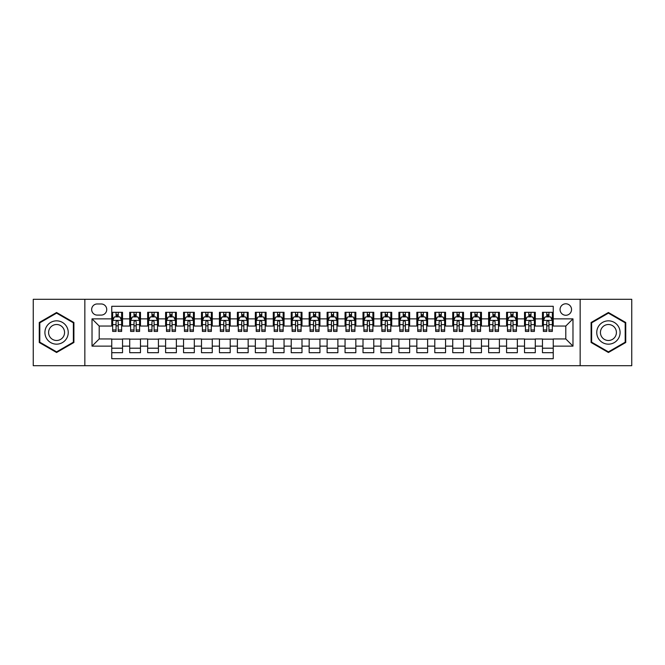 <?xml version="1.0" encoding="UTF-8"?>
<svg xmlns="http://www.w3.org/2000/svg" width="665" height="665" viewBox="0 0 665 665"><rect width="100%" height="100%" fill="white"/><g stroke="black" fill="none" stroke-linecap="round" stroke-linejoin="round"><path stroke-width="1" d="M565.799 303.789A5.744 5.744 0 0 0 560.055 309.533A5.744 5.744 0 0 0 565.799 315.268A5.744 5.744 0 0 0 571.543 309.533A5.744 5.744 0 0 0 565.799 303.789M580.154 365.7L631.75 365.7L631.75 299.3L580.154 299.3L580.154 365.7L84.846 365.7L84.846 299.3L33.25 299.3L33.25 365.7L84.846 365.7M553.238 312.309L542.465 312.309L542.465 318.859L535.292 318.859L535.292 326.041L542.465 326.041L542.465 318.859M535.292 318.859L535.292 312.309L524.519 312.309L524.519 318.859L517.345 318.859L517.345 326.041L524.519 326.041L524.519 318.859M517.345 318.859L517.345 312.309L506.58 312.309L506.58 318.859L499.398 318.859L499.398 326.041L506.58 326.041L506.58 318.859M499.398 318.859L499.398 312.309L488.634 312.309L488.634 318.859L481.452 318.859L481.452 326.041L488.634 326.041L488.634 318.859M481.452 318.859L481.452 312.309L470.687 312.309L470.687 318.859L463.505 318.859L463.505 326.041L470.687 326.041L470.687 318.859M463.505 318.859L463.505 312.309L452.74 312.309L452.74 318.859L445.558 318.859L445.558 326.041L452.74 326.041L452.74 318.859M445.558 318.859L445.558 312.309L434.794 312.309L434.794 318.859L427.612 318.859L427.612 326.041L434.794 326.041L434.794 318.859M427.612 318.859L427.612 312.309L416.847 312.309L416.847 318.859L409.665 318.859L409.665 326.041L416.847 326.041L416.847 318.859M409.665 318.859L409.665 312.309L398.9 312.309L398.9 318.859L391.718 318.859L391.718 326.041L398.9 326.041L398.9 318.859M391.718 318.859L391.718 312.309L380.954 312.309L380.954 318.859L373.78 318.859L373.78 326.041L380.954 326.041L380.954 318.859M373.78 318.859L373.78 312.309L363.007 312.309L363.007 318.859L355.833 318.859L355.833 326.041L363.007 326.041L363.007 318.859M355.833 318.859L355.833 312.309L345.06 312.309L345.06 318.859L337.887 318.859L337.887 326.041L345.06 326.041L345.06 318.859M337.887 318.859L337.887 312.309L327.113 312.309L327.113 318.859L319.94 318.859L319.94 326.041L327.113 326.041L327.113 318.859M319.94 318.859L319.94 312.309L309.167 312.309L309.167 318.859L301.993 318.859L301.993 326.041L309.167 326.041L309.167 318.859M301.993 318.859L301.993 312.309L291.22 312.309L291.22 318.859L284.046 318.859L284.046 326.041L291.22 326.041L291.22 318.859M284.046 318.859L284.046 312.309L273.282 312.309L273.282 318.859L266.1 318.859L266.1 326.041L273.282 326.041L273.282 318.859M266.1 318.859L266.1 312.309L255.335 312.309L255.335 318.859L248.153 318.859L248.153 326.041L255.335 326.041L255.335 318.859M248.153 318.859L248.153 312.309L237.388 312.309L237.388 318.859L230.206 318.859L230.206 326.041L237.388 326.041L237.388 318.859M230.206 318.859L230.206 312.309L219.442 312.309L219.442 318.859L212.26 318.859L212.26 326.041L219.442 326.041L219.442 318.859M212.26 318.859L212.26 312.309L201.495 312.309L201.495 318.859L194.313 318.859L194.313 326.041L201.495 326.041L201.495 318.859M194.313 318.859L194.313 312.309L183.548 312.309L183.548 318.859L176.366 318.859L176.366 326.041L183.548 326.041L183.548 318.859M176.366 318.859L176.366 312.309L165.602 312.309L165.602 318.859L158.42 318.859L158.42 326.041L165.602 326.041L165.602 318.859M158.42 318.859L158.42 312.309L147.655 312.309L147.655 318.859L140.481 318.859L140.481 326.041L147.655 326.041L147.655 318.859M140.481 318.859L140.481 312.309L129.708 312.309L129.708 326.041L122.535 326.041L122.535 312.309L111.762 312.309M111.762 352.691L122.535 352.691L122.535 338.959L129.708 338.959L129.708 352.691L140.481 352.691L140.481 338.959L147.655 338.959L147.655 346.141L140.481 346.141M147.655 346.141L147.655 352.691L158.42 352.691L158.42 338.959L165.602 338.959L165.602 346.141L158.42 346.141M165.602 346.141L165.602 352.691L176.366 352.691L176.366 338.959L183.548 338.959L183.548 346.141L176.366 346.141M183.548 346.141L183.548 352.691L194.313 352.691L194.313 338.959L201.495 338.959L201.495 346.141L194.313 346.141M201.495 346.141L201.495 352.691L212.26 352.691L212.26 338.959L219.442 338.959L219.442 346.141L212.26 346.141M219.442 346.141L219.442 352.691L230.206 352.691L230.206 338.959L237.388 338.959L237.388 346.141L230.206 346.141M237.388 346.141L237.388 352.691L248.153 352.691L248.153 338.959L255.335 338.959L255.335 346.141L248.153 346.141M255.335 346.141L255.335 352.691L266.1 352.691L266.1 338.959L273.282 338.959L273.282 346.141L266.1 346.141M273.282 346.141L273.282 352.691L284.046 352.691L284.046 338.959L291.22 338.959L291.22 346.141L284.046 346.141M291.22 346.141L291.22 352.691L301.993 352.691L301.993 338.959L309.167 338.959L309.167 346.141L301.993 346.141M309.167 346.141L309.167 352.691L319.94 352.691L319.94 338.959L327.113 338.959L327.113 346.141L319.94 346.141M327.113 346.141L327.113 352.691L337.887 352.691L337.887 338.959L345.06 338.959L345.06 346.141L337.887 346.141M345.06 346.141L345.06 352.691L355.833 352.691L355.833 338.959L363.007 338.959L363.007 346.141L355.833 346.141M363.007 346.141L363.007 352.691L373.78 352.691L373.78 338.959L380.954 338.959L380.954 346.141L373.78 346.141M380.954 346.141L380.954 352.691L391.718 352.691L391.718 338.959L398.9 338.959L398.9 346.141L391.718 346.141M398.9 346.141L398.9 352.691L409.665 352.691L409.665 338.959L416.847 338.959L416.847 346.141L409.665 346.141M416.847 346.141L416.847 352.691L427.612 352.691L427.612 338.959L434.794 338.959L434.794 346.141L427.612 346.141M434.794 346.141L434.794 352.691L445.558 352.691L445.558 338.959L452.74 338.959L452.74 346.141L445.558 346.141M452.74 346.141L452.74 352.691L463.505 352.691L463.505 338.959L470.687 338.959L470.687 346.141L463.505 346.141M470.687 346.141L470.687 352.691L481.452 352.691L481.452 338.959L488.634 338.959L488.634 346.141L481.452 346.141M488.634 346.141L488.634 352.691L499.398 352.691L499.398 338.959L506.58 338.959L506.58 346.141L499.398 346.141M506.58 346.141L506.58 352.691L517.345 352.691L517.345 338.959L524.519 338.959L524.519 346.141L517.345 346.141M524.519 346.141L524.519 352.691L535.292 352.691L535.292 338.959L542.465 338.959L542.465 346.141L535.292 346.141M97.231 315.094L101.18 315.094A5.561 5.561 0 0 0 106.741 309.533A5.561 5.561 0 0 0 101.18 303.963L97.231 303.963A5.561 5.561 0 0 0 91.662 309.533A5.561 5.561 0 0 0 97.231 315.094M580.154 299.3L84.846 299.3M553.238 318.859L553.238 306.299L111.762 306.299L111.762 326.041L99.201 326.041L99.201 338.959L111.762 338.959L111.762 358.701L553.238 358.701L553.238 338.959L565.799 338.959L565.799 326.041L553.238 326.041L553.238 318.859L572.981 318.859L572.981 346.141L553.238 346.141M111.762 346.141L92.019 346.141L92.019 318.859L111.762 318.859M542.465 346.141L542.465 352.691L553.238 352.691M111.762 316.798L112.659 316.798M116.067 316.798L118.22 316.798M121.637 316.798L122.535 316.798M111.762 325.858L112.659 325.858M116.067 325.858L118.22 325.858M121.637 325.858L122.535 325.858M111.762 339.142L122.535 339.142M111.762 348.202L122.535 348.202M129.708 325.858L130.606 325.858M134.014 325.858L136.167 325.858M139.583 325.858L140.481 325.858M129.708 316.798L130.606 316.798M134.014 316.798L136.167 316.798M139.583 316.798L140.481 316.798M129.708 339.142L140.481 339.142M129.708 348.202L140.481 348.202M147.655 339.142L158.42 339.142M147.655 348.202L158.42 348.202M147.655 316.798L148.553 316.798M151.961 316.798L154.114 316.798M157.53 316.798L158.42 316.798M147.655 325.858L148.553 325.858M151.961 325.858L154.114 325.858M157.53 325.858L158.42 325.858M165.602 339.142L176.366 339.142M165.602 348.202L176.366 348.202M165.602 316.798L166.499 316.798M169.908 316.798L172.06 316.798M175.469 316.798L176.366 316.798M165.602 325.858L166.499 325.858M169.908 325.858L172.06 325.858M175.469 325.858L176.366 325.858M183.548 339.142L194.313 339.142M183.548 348.202L194.313 348.202M183.548 316.798L184.446 316.798M187.854 316.798L190.007 316.798M193.415 316.798L194.313 316.798M183.548 325.858L184.446 325.858M187.854 325.858L190.007 325.858M193.415 325.858L194.313 325.858M201.495 339.142L212.26 339.142M201.495 348.202L212.26 348.202M201.495 316.798L202.393 316.798M205.801 316.798L207.954 316.798M211.362 316.798L212.26 316.798M201.495 325.858L202.393 325.858M205.801 325.858L207.954 325.858M211.362 325.858L212.26 325.858M219.442 339.142L230.206 339.142M219.442 348.202L230.206 348.202M219.442 316.798L220.339 316.798M223.748 316.798L225.9 316.798M229.309 316.798L230.206 316.798M219.442 325.858L220.339 325.858M223.748 325.858L225.9 325.858M229.309 325.858L230.206 325.858M237.388 339.142L248.153 339.142M237.388 348.202L248.153 348.202M237.388 316.798L238.286 316.798M241.694 316.798L243.847 316.798M247.255 316.798L248.153 316.798M237.388 325.858L238.286 325.858M241.694 325.858L243.847 325.858M247.255 325.858L248.153 325.858M255.335 339.142L266.1 339.142M255.335 348.202L266.1 348.202M255.335 316.798L256.233 316.798M259.641 316.798L261.794 316.798M265.202 316.798L266.1 316.798M255.335 325.858L256.233 325.858M259.641 325.858L261.794 325.858M265.202 325.858L266.1 325.858M273.282 339.142L284.046 339.142M273.282 348.202L284.046 348.202M273.282 316.798L274.18 316.798M277.588 316.798L279.741 316.798M283.149 316.798L284.046 316.798M273.282 325.858L274.18 325.858M277.588 325.858L279.741 325.858M283.149 325.858L284.046 325.858M291.22 339.142L301.993 339.142M291.22 348.202L301.993 348.202M291.22 316.798L292.118 316.798M295.534 316.798L297.687 316.798M301.095 316.798L301.993 316.798M291.22 325.858L292.118 325.858M295.534 325.858L297.687 325.858M301.095 325.858L301.993 325.858M309.167 339.142L319.94 339.142M309.167 348.202L319.94 348.202M309.167 316.798L310.065 316.798M313.481 316.798L315.634 316.798M319.042 316.798L319.94 316.798M309.167 325.858L310.065 325.858M313.481 325.858L315.634 325.858M319.042 325.858L319.94 325.858M327.113 339.142L337.887 339.142M327.113 348.202L337.887 348.202M327.113 316.798L328.011 316.798M331.419 316.798L333.581 316.798M336.989 316.798L337.887 316.798M327.113 325.858L328.011 325.858M331.419 325.858L333.581 325.858M336.989 325.858L337.887 325.858M345.06 339.142L355.833 339.142M345.06 348.202L355.833 348.202M345.06 316.798L345.958 316.798M349.366 316.798L351.519 316.798M354.935 316.798L355.833 316.798M345.06 325.858L345.958 325.858M349.366 325.858L351.519 325.858M354.935 325.858L355.833 325.858M363.007 339.142L373.78 339.142M363.007 348.202L373.78 348.202M363.007 316.798L363.905 316.798M367.313 316.798L369.466 316.798M372.882 316.798L373.78 316.798M363.007 325.858L363.905 325.858M367.313 325.858L369.466 325.858M372.882 325.858L373.78 325.858M380.954 339.142L391.718 339.142M380.954 348.202L391.718 348.202M380.954 316.798L381.851 316.798M385.259 316.798L387.412 316.798M390.821 316.798L391.718 316.798M380.954 325.858L381.851 325.858M385.259 325.858L387.412 325.858M390.821 325.858L391.718 325.858M398.9 339.142L409.665 339.142M398.9 348.202L409.665 348.202M398.9 316.798L399.798 316.798M403.206 316.798L405.359 316.798M408.767 316.798L409.665 316.798M398.9 325.858L399.798 325.858M403.206 325.858L405.359 325.858M408.767 325.858L409.665 325.858M416.847 339.142L427.612 339.142M416.847 348.202L427.612 348.202M416.847 316.798L417.745 316.798M421.153 316.798L423.306 316.798M426.714 316.798L427.612 316.798M416.847 325.858L417.745 325.858M421.153 325.858L423.306 325.858M426.714 325.858L427.612 325.858M434.794 339.142L445.558 339.142M434.794 348.202L445.558 348.202M434.794 316.798L435.691 316.798M439.1 316.798L441.252 316.798M444.661 316.798L445.558 316.798M434.794 325.858L435.691 325.858M439.1 325.858L441.252 325.858M444.661 325.858L445.558 325.858M452.74 339.142L463.505 339.142M452.74 348.202L463.505 348.202M452.74 316.798L453.638 316.798M457.046 316.798L459.199 316.798M462.607 316.798L463.505 316.798M452.74 325.858L453.638 325.858M457.046 325.858L459.199 325.858M462.607 325.858L463.505 325.858M470.687 339.142L481.452 339.142M470.687 348.202L481.452 348.202M470.687 316.798L471.585 316.798M474.993 316.798L477.146 316.798M480.554 316.798L481.452 316.798M470.687 325.858L471.585 325.858M474.993 325.858L477.146 325.858M480.554 325.858L481.452 325.858M488.634 339.142L499.398 339.142M488.634 348.202L499.398 348.202M488.634 316.798L489.531 316.798M492.94 316.798L495.093 316.798M498.501 316.798L499.398 316.798M488.634 325.858L489.531 325.858M492.94 325.858L495.093 325.858M498.501 325.858L499.398 325.858M506.58 339.142L517.345 339.142M506.58 348.202L517.345 348.202M506.58 316.798L507.47 316.798M510.886 316.798L513.039 316.798M516.447 316.798L517.345 316.798M506.58 325.858L507.47 325.858M510.886 325.858L513.039 325.858M516.447 325.858L517.345 325.858M524.519 339.142L535.292 339.142M524.519 348.202L535.292 348.202M524.519 316.798L525.417 316.798M528.833 316.798L530.986 316.798M534.394 316.798L535.292 316.798M524.519 325.858L525.417 325.858M528.833 325.858L530.986 325.858M534.394 325.858L535.292 325.858M542.465 339.142L553.238 339.142M542.465 348.202L553.238 348.202M542.465 316.798L543.363 316.798M546.78 316.798L548.933 316.798M552.341 316.798L553.238 316.798M542.465 325.858L543.363 325.858M546.78 325.858L548.933 325.858M552.341 325.858L553.238 325.858M99.201 326.041L92.019 318.859M99.201 338.959L92.019 346.141M572.981 318.859L565.799 326.041M572.981 346.141L565.799 338.959M56.583 352.5L73.898 342.5L73.898 322.5L56.583 312.5L39.26 322.5L39.26 342.5L56.583 352.5M625.74 322.5L608.417 312.5L591.102 322.5L591.102 342.5L608.417 352.5L625.74 342.5L625.74 322.5M118.22 314.645L116.067 314.645M121.637 329.965L118.22 329.965L118.22 331.419L121.637 331.419L121.637 320.48L119.841 316.889L114.455 316.889L112.659 320.48L112.659 331.419L116.067 331.419L116.067 329.965L112.659 329.965M112.659 320.48L112.659 312.309M121.637 320.48L121.637 312.309M116.067 316.889L116.067 312.309M118.22 312.309L118.22 316.889M118.22 329.965L118.22 321.818C117.506 320.439 116.791 320.439 116.067 321.818L116.067 329.965M56.583 320.838A11.662 11.662 0 0 0 44.912 332.5A11.662 11.662 0 0 0 56.583 344.162A11.662 11.662 0 0 0 68.246 332.5A11.662 11.662 0 0 0 56.583 320.838M56.583 324.512A7.988 7.988 0 0 0 48.595 332.5A7.988 7.988 0 0 0 56.583 340.488A7.988 7.988 0 0 0 64.563 332.5A7.988 7.988 0 0 0 56.583 324.512M73.358 342.184L56.583 351.876L39.8 342.184L39.8 322.816L56.583 313.124L73.358 322.816L73.358 342.184M598.317 326.665A11.662 11.662 0 0 0 602.59 342.6A11.662 11.662 0 0 0 618.525 338.335A11.662 11.662 0 0 0 614.252 322.4A11.662 11.662 0 0 0 598.317 326.665M601.501 328.51A7.988 7.988 0 0 0 604.427 339.416A7.988 7.988 0 0 0 615.333 336.49A7.988 7.988 0 0 0 612.415 325.584A7.988 7.988 0 0 0 601.501 328.51M625.2 322.816L625.2 342.184L608.417 351.876L591.642 342.184L591.642 322.816L608.417 313.124L625.2 322.816M136.167 314.645L134.014 314.645M139.583 329.965L136.167 329.965L136.167 331.419L139.583 331.419L139.583 320.48L137.788 316.889L132.401 316.889L130.606 320.48L130.606 331.419L134.014 331.419L134.014 329.965L130.606 329.965M130.606 320.48L130.606 312.309M139.583 320.48L139.583 312.309M134.014 316.889L134.014 312.309M136.167 312.309L136.167 316.889M136.167 329.965L136.167 321.818C135.452 320.439 134.737 320.439 134.014 321.818L134.014 329.965M154.114 314.645L151.961 314.645M157.53 329.965L154.114 329.965L154.114 331.419L157.53 331.419L157.53 320.48L155.735 316.889L150.348 316.889L148.553 320.48L148.553 331.419L151.961 331.419L151.961 329.965L148.553 329.965M148.553 320.48L148.553 312.309M157.53 320.48L157.53 312.309M151.961 316.889L151.961 312.309M154.114 312.309L154.114 316.889M154.114 329.965L154.114 321.818C153.399 320.439 152.684 320.439 151.961 321.818L151.961 329.965M172.06 314.645L169.908 314.645M175.469 329.965L172.06 329.965L172.06 331.419L175.469 331.419L175.469 320.48L173.681 316.889L168.295 316.889L166.499 320.48L166.499 331.419L169.908 331.419L169.908 329.965L166.499 329.965M166.499 320.48L166.499 312.309M175.469 320.48L175.469 312.309M169.908 316.889L169.908 312.309M172.06 312.309L172.06 316.889M172.06 329.965L172.06 321.818C171.346 320.439 170.631 320.439 169.908 321.818L169.908 329.965M190.007 314.645L187.854 314.645M193.415 329.965L190.007 329.965L190.007 331.419L193.415 331.419L193.415 320.48L191.62 316.889L186.242 316.889L184.446 320.48L184.446 331.419L187.854 331.419L187.854 329.965L184.446 329.965M184.446 320.48L184.446 312.309M193.415 320.48L193.415 312.309M187.854 316.889L187.854 312.309M190.007 312.309L190.007 316.889M190.007 329.965L190.007 321.818C189.292 320.439 188.577 320.439 187.854 321.818L187.854 329.965M207.954 314.645L205.801 314.645M211.362 329.965L207.954 329.965L207.954 331.419L211.362 331.419L211.362 320.48L209.566 316.889L204.188 316.889L202.393 320.48L202.393 331.419L205.801 331.419L205.801 329.965L202.393 329.965M202.393 320.48L202.393 312.309M211.362 320.48L211.362 312.309M205.801 316.889L205.801 312.309M207.954 312.309L207.954 316.889M207.954 329.965L207.954 321.818C207.239 320.439 206.516 320.439 205.801 321.818L205.801 329.965M225.9 314.645L223.748 314.645M229.309 329.965L225.9 329.965L225.9 331.419L229.309 331.419L229.309 320.48L227.513 316.889L222.135 316.889L220.339 320.48L220.339 331.419L223.748 331.419L223.748 329.965L220.339 329.965M220.339 320.48L220.339 312.309M229.309 320.48L229.309 312.309M223.748 316.889L223.748 312.309M225.9 312.309L225.9 316.889M225.9 329.965L225.9 321.818C225.186 320.439 224.462 320.439 223.748 321.818L223.748 329.965M243.847 314.645L241.694 314.645M247.255 329.965L243.847 329.965L243.847 331.419L247.255 331.419L247.255 320.48L245.46 316.889L240.082 316.889L238.286 320.48L238.286 331.419L241.694 331.419L241.694 329.965L238.286 329.965M238.286 320.48L238.286 312.309M247.255 320.48L247.255 312.309M241.694 316.889L241.694 312.309M243.847 312.309L243.847 316.889M243.847 329.965L243.847 321.818C243.132 320.439 242.409 320.439 241.694 321.818L241.694 329.965M261.794 314.645L259.641 314.645M265.202 329.965L261.794 329.965L261.794 331.419L265.202 331.419L265.202 320.48L263.406 316.889L258.02 316.889L256.233 320.48L256.233 331.419L259.641 331.419L259.641 329.965L256.233 329.965M256.233 320.48L256.233 312.309M265.202 320.48L265.202 312.309M259.641 316.889L259.641 312.309M261.794 312.309L261.794 316.889M261.794 329.965L261.794 321.818C261.079 320.439 260.356 320.439 259.641 321.818L259.641 329.965M279.741 314.645L277.588 314.645M283.149 329.965L279.741 329.965L279.741 331.419L283.149 331.419L283.149 320.48L281.353 316.889L275.967 316.889L274.18 320.48L274.18 331.419L277.588 331.419L277.588 329.965L274.18 329.965M274.18 320.48L274.18 312.309M283.149 320.48L283.149 312.309M277.588 316.889L277.588 312.309M279.741 312.309L279.741 316.889M279.741 329.965L279.741 321.818C279.026 320.439 278.303 320.439 277.588 321.818L277.588 329.965M297.687 314.645L295.534 314.645M301.095 329.965L297.687 329.965L297.687 331.419L301.095 331.419L301.095 320.48L299.3 316.889L293.913 316.889L292.118 320.48L292.118 331.419L295.534 331.419L295.534 329.965L292.118 329.965M292.118 320.48L292.118 312.309M301.095 320.48L301.095 312.309M295.534 316.889L295.534 312.309M297.687 312.309L297.687 316.889M297.687 329.965L297.687 321.818C296.964 320.439 296.249 320.439 295.534 321.818L295.534 329.965M315.634 314.645L313.481 314.645M319.042 329.965L315.634 329.965L315.634 331.419L319.042 331.419L319.042 320.48L317.247 316.889L311.86 316.889L310.065 320.48L310.065 331.419L313.481 331.419L313.481 329.965L310.065 329.965M310.065 320.48L310.065 312.309M319.042 320.48L319.042 312.309M313.481 316.889L313.481 312.309M315.634 312.309L315.634 316.889M315.634 329.965L315.634 321.818C314.911 320.439 314.196 320.439 313.481 321.818L313.481 329.965M333.581 314.645L331.419 314.645M336.989 329.965L333.581 329.965L333.581 331.419L336.989 331.419L336.989 320.48L335.193 316.889L329.807 316.889L328.011 320.48L328.011 331.419L331.419 331.419L331.419 329.965L328.011 329.965M328.011 320.48L328.011 312.309M336.989 320.48L336.989 312.309M331.419 316.889L331.419 312.309M333.581 312.309L333.581 316.889M333.581 329.965L333.581 321.818C332.857 320.439 332.143 320.439 331.419 321.818L331.419 329.965M351.519 314.645L349.366 314.645M354.935 329.965L351.519 329.965L351.519 331.419L354.935 331.419L354.935 320.48L353.14 316.889L347.753 316.889L345.958 320.48L345.958 331.419L349.366 331.419L349.366 329.965L345.958 329.965M345.958 320.48L345.958 312.309M354.935 320.48L354.935 312.309M349.366 316.889L349.366 312.309M351.519 312.309L351.519 316.889M351.519 329.965L351.519 321.818C350.804 320.439 350.089 320.439 349.366 321.818L349.366 329.965M369.466 314.645L367.313 314.645M372.882 329.965L369.466 329.965L369.466 331.419L372.882 331.419L372.882 320.48L371.087 316.889L365.7 316.889L363.905 320.48L363.905 331.419L367.313 331.419L367.313 329.965L363.905 329.965M363.905 320.48L363.905 312.309M372.882 320.48L372.882 312.309M367.313 316.889L367.313 312.309M369.466 312.309L369.466 316.889M369.466 329.965L369.466 321.818C368.751 320.439 368.036 320.439 367.313 321.818L367.313 329.965M387.412 314.645L385.259 314.645M390.821 329.965L387.412 329.965L387.412 331.419L390.821 331.419L390.821 320.48L389.033 316.889L383.647 316.889L381.851 320.48L381.851 331.419L385.259 331.419L385.259 329.965L381.851 329.965M381.851 320.48L381.851 312.309M390.821 320.48L390.821 312.309M385.259 316.889L385.259 312.309M387.412 312.309L387.412 316.889M387.412 329.965L387.412 321.818C386.697 320.439 385.983 320.439 385.259 321.818L385.259 329.965M405.359 314.645L403.206 314.645M408.767 329.965L405.359 329.965L405.359 331.419L408.767 331.419L408.767 320.48L406.98 316.889L401.594 316.889L399.798 320.48L399.798 331.419L403.206 331.419L403.206 329.965L399.798 329.965M399.798 320.48L399.798 312.309M408.767 320.48L408.767 312.309M403.206 316.889L403.206 312.309M405.359 312.309L405.359 316.889M405.359 329.965L405.359 321.818C404.644 320.439 403.929 320.439 403.206 321.818L403.206 329.965M423.306 314.645L421.153 314.645M426.714 329.965L423.306 329.965L423.306 331.419L426.714 331.419L426.714 320.48L424.918 316.889L419.54 316.889L417.745 320.48L417.745 331.419L421.153 331.419L421.153 329.965L417.745 329.965M417.745 320.48L417.745 312.309M426.714 320.48L426.714 312.309M421.153 316.889L421.153 312.309M423.306 312.309L423.306 316.889M423.306 329.965L423.306 321.818C422.591 320.439 421.876 320.439 421.153 321.818L421.153 329.965M441.252 314.645L439.1 314.645M444.661 329.965L441.252 329.965L441.252 331.419L444.661 331.419L444.661 320.48L442.865 316.889L437.487 316.889L435.691 320.48L435.691 331.419L439.1 331.419L439.1 329.965L435.691 329.965M435.691 320.48L435.691 312.309M444.661 320.48L444.661 312.309M439.1 316.889L439.1 312.309M441.252 312.309L441.252 316.889M441.252 329.965L441.252 321.818C440.538 320.439 439.814 320.439 439.1 321.818L439.1 329.965M459.199 314.645L457.046 314.645M462.607 329.965L459.199 329.965L459.199 331.419L462.607 331.419L462.607 320.48L460.812 316.889L455.434 316.889L453.638 320.48L453.638 331.419L457.046 331.419L457.046 329.965L453.638 329.965M453.638 320.48L453.638 312.309M462.607 320.48L462.607 312.309M457.046 316.889L457.046 312.309M459.199 312.309L459.199 316.889M459.199 329.965L459.199 321.818C458.484 320.439 457.761 320.439 457.046 321.818L457.046 329.965M477.146 314.645L474.993 314.645M480.554 329.965L477.146 329.965L477.146 331.419L480.554 331.419L480.554 320.48L478.758 316.889L473.38 316.889L471.585 320.48L471.585 331.419L474.993 331.419L474.993 329.965L471.585 329.965M471.585 320.48L471.585 312.309M480.554 320.48L480.554 312.309M474.993 316.889L474.993 312.309M477.146 312.309L477.146 316.889M477.146 329.965L477.146 321.818C476.431 320.439 475.708 320.439 474.993 321.818L474.993 329.965M495.093 314.645L492.94 314.645M498.501 329.965L495.093 329.965L495.093 331.419L498.501 331.419L498.501 320.48L496.705 316.889L491.319 316.889L489.531 320.48L489.531 331.419L492.94 331.419L492.94 329.965L489.531 329.965M489.531 320.48L489.531 312.309M498.501 320.48L498.501 312.309M492.94 316.889L492.94 312.309M495.093 312.309L495.093 316.889M495.093 329.965L495.093 321.818C494.378 320.439 493.654 320.439 492.94 321.818L492.94 329.965M513.039 314.645L510.886 314.645M516.447 329.965L513.039 329.965L513.039 331.419L516.447 331.419L516.447 320.48L514.652 316.889L509.265 316.889L507.47 320.48L507.47 331.419L510.886 331.419L510.886 329.965L507.47 329.965M507.47 320.48L507.47 312.309M516.447 320.48L516.447 312.309M510.886 316.889L510.886 312.309M513.039 312.309L513.039 316.889M513.039 329.965L513.039 321.818C512.324 320.439 511.601 320.439 510.886 321.818L510.886 329.965M530.986 314.645L528.833 314.645M534.394 329.965L530.986 329.965L530.986 331.419L534.394 331.419L534.394 320.48L532.599 316.889L527.212 316.889L525.417 320.48L525.417 331.419L528.833 331.419L528.833 329.965L525.417 329.965M525.417 320.48L525.417 312.309M534.394 320.48L534.394 312.309M528.833 316.889L528.833 312.309M530.986 312.309L530.986 316.889M530.986 329.965L530.986 321.818C530.263 320.439 529.548 320.439 528.833 321.818L528.833 329.965M548.933 314.645L546.78 314.645M552.341 329.965L548.933 329.965L548.933 331.419L552.341 331.419L552.341 320.48L550.545 316.889L545.159 316.889L543.363 320.48L543.363 331.419L546.78 331.419L546.78 329.965L543.363 329.965M543.363 320.48L543.363 312.309M552.341 320.48L552.341 312.309M546.78 316.889L546.78 312.309M548.933 312.309L548.933 316.889M548.933 329.965L548.933 321.818C548.209 320.439 547.495 320.439 546.78 321.818L546.78 329.965M129.708 346.141L122.535 346.141M129.708 318.859L122.535 318.859M121.587 320.389L112.709 320.389M112.659 317.878L113.964 317.878M120.332 317.878L121.637 317.878M116.067 324.636L112.659 324.636M121.637 324.636L118.22 324.636M118.22 315.784L116.067 315.784M139.534 320.389L130.656 320.389M130.606 317.878L131.911 317.878M138.278 317.878L139.583 317.878M134.014 324.636L130.606 324.636M139.583 324.636L136.167 324.636M136.167 315.784L134.014 315.784M157.48 320.389L148.594 320.389M148.553 317.878L149.858 317.878M156.225 317.878L157.53 317.878M151.961 324.636L148.553 324.636M157.53 324.636L154.114 324.636M154.114 315.784L151.961 315.784M175.427 320.389L166.541 320.389M166.499 317.878L167.796 317.878M174.172 317.878L175.469 317.878M169.908 324.636L166.499 324.636M175.469 324.636L172.06 324.636M172.06 315.784L169.908 315.784M193.374 320.389L184.488 320.389M184.446 317.878L185.743 317.878M192.119 317.878L193.415 317.878M187.854 324.636L184.446 324.636M193.415 324.636L190.007 324.636M190.007 315.784L187.854 315.784M211.32 320.389L202.434 320.389M202.393 317.878L203.69 317.878M210.065 317.878L211.362 317.878M205.801 324.636L202.393 324.636M211.362 324.636L207.954 324.636M207.954 315.784L205.801 315.784M229.267 320.389L220.381 320.389M220.339 317.878L221.636 317.878M228.012 317.878L229.309 317.878M223.748 324.636L220.339 324.636M229.309 324.636L225.9 324.636M225.9 315.784L223.748 315.784M247.214 320.389L238.328 320.389M238.286 317.878L239.583 317.878M245.959 317.878L247.255 317.878M241.694 324.636L238.286 324.636M247.255 324.636L243.847 324.636M243.847 315.784L241.694 315.784M265.16 320.389L256.274 320.389M256.233 317.878L257.53 317.878M263.905 317.878L265.202 317.878M259.641 324.636L256.233 324.636M265.202 324.636L261.794 324.636M261.794 315.784L259.641 315.784M283.107 320.389L274.221 320.389M274.18 317.878L275.476 317.878M281.844 317.878L283.149 317.878M277.588 324.636L274.18 324.636M283.149 324.636L279.741 324.636M279.741 315.784L277.588 315.784M301.046 320.389L292.168 320.389M292.118 317.878L293.423 317.878M299.79 317.878L301.095 317.878M295.534 324.636L292.118 324.636M301.095 324.636L297.687 324.636M297.687 315.784L295.534 315.784M318.992 320.389L310.114 320.389M310.065 317.878L311.37 317.878M317.737 317.878L319.042 317.878M313.481 324.636L310.065 324.636M319.042 324.636L315.634 324.636M315.634 315.784L313.481 315.784M336.939 320.389L328.061 320.389M328.011 317.878L329.316 317.878M335.684 317.878L336.989 317.878M331.419 324.636L328.011 324.636M336.989 324.636L333.581 324.636M333.581 315.784L331.419 315.784M354.886 320.389L346.008 320.389M345.958 317.878L347.263 317.878M353.63 317.878L354.935 317.878M349.366 324.636L345.958 324.636M354.935 324.636L351.519 324.636M351.519 315.784L349.366 315.784M372.832 320.389L363.954 320.389M363.905 317.878L365.21 317.878M371.577 317.878L372.882 317.878M367.313 324.636L363.905 324.636M372.882 324.636L369.466 324.636M369.466 315.784L367.313 315.784M390.779 320.389L381.893 320.389M381.851 317.878L383.156 317.878M389.524 317.878L390.821 317.878M385.259 324.636L381.851 324.636M390.821 324.636L387.412 324.636M387.412 315.784L385.259 315.784M408.726 320.389L399.84 320.389M399.798 317.878L401.095 317.878M407.47 317.878L408.767 317.878M403.206 324.636L399.798 324.636M408.767 324.636L405.359 324.636M405.359 315.784L403.206 315.784M426.672 320.389L417.786 320.389M417.745 317.878L419.041 317.878M425.417 317.878L426.714 317.878M421.153 324.636L417.745 324.636M426.714 324.636L423.306 324.636M423.306 315.784L421.153 315.784M444.619 320.389L435.733 320.389M435.691 317.878L436.988 317.878M443.364 317.878L444.661 317.878M439.1 324.636L435.691 324.636M444.661 324.636L441.252 324.636M441.252 315.784L439.1 315.784M462.566 320.389L453.68 320.389M453.638 317.878L454.935 317.878M461.311 317.878L462.607 317.878M457.046 324.636L453.638 324.636M462.607 324.636L459.199 324.636M459.199 315.784L457.046 315.784M480.512 320.389L471.626 320.389M471.585 317.878L472.882 317.878M479.257 317.878L480.554 317.878M474.993 324.636L471.585 324.636M480.554 324.636L477.146 324.636M477.146 315.784L474.993 315.784M498.459 320.389L489.573 320.389M489.531 317.878L490.828 317.878M497.204 317.878L498.501 317.878M492.94 324.636L489.531 324.636M498.501 324.636L495.093 324.636M495.093 315.784L492.94 315.784M516.406 320.389L507.52 320.389M507.47 317.878L508.775 317.878M515.142 317.878L516.447 317.878M510.886 324.636L507.47 324.636M516.447 324.636L513.039 324.636M513.039 315.784L510.886 315.784M534.344 320.389L525.466 320.389M525.417 317.878L526.722 317.878M533.089 317.878L534.394 317.878M528.833 324.636L525.417 324.636M534.394 324.636L530.986 324.636M530.986 315.784L528.833 315.784M552.291 320.389L543.413 320.389M543.363 317.878L544.668 317.878M551.036 317.878L552.341 317.878M546.78 324.636L543.363 324.636M552.341 324.636L548.933 324.636M548.933 315.784L546.78 315.784"/></g></svg>
